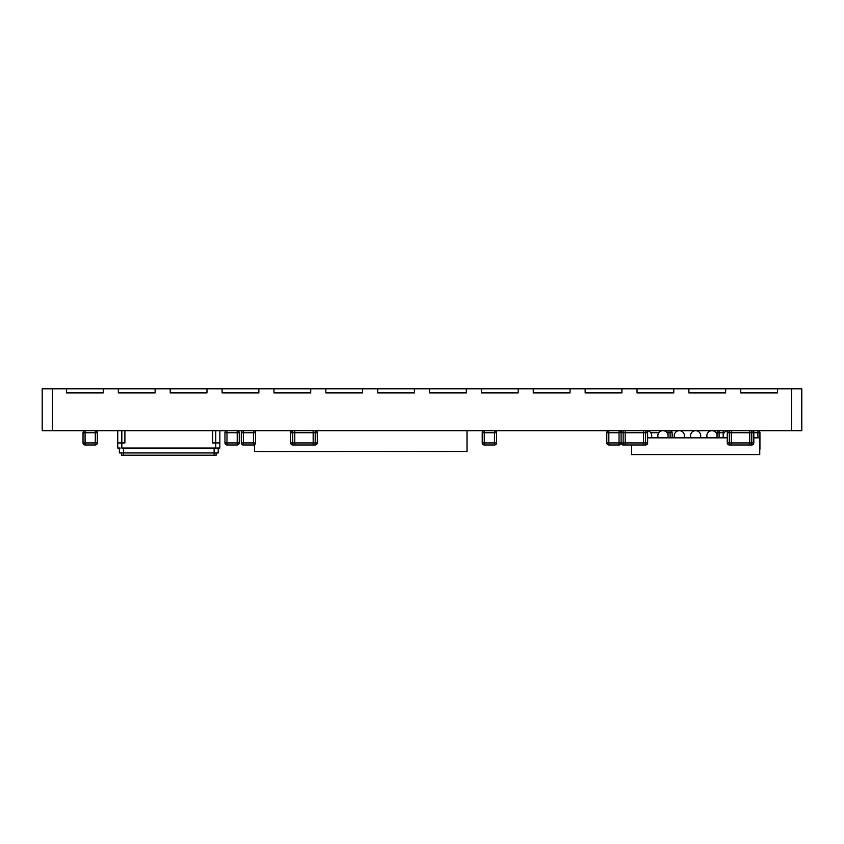 <?xml version="1.0" encoding="UTF-8"?>
<svg xmlns="http://www.w3.org/2000/svg" width="844" height="844" viewBox="0 0 844 844"><rect width="100%" height="100%" fill="white"/><g stroke="black" fill="none" stroke-linecap="round" stroke-linejoin="round"><path stroke-width="1.27" d="M226.994 444.978L226.994 432.729L224.958 432.729A2.047 2.047 -90 0 1 226.994 430.683L226.994 432.729L237.206 432.729L237.206 430.683A2.047 2.047 90 0 1 239.242 432.729A2.047 2.047 90 0 0 237.206 430.683A2.047 2.047 90 0 1 239.242 432.729L239.242 442.942A2.047 2.047 90 0 1 237.206 444.978L226.994 444.978A2.047 2.047 90 0 1 224.958 442.942L224.958 432.729L224.958 442.942L237.206 442.942L237.206 444.978A2.047 2.047 90 0 0 239.242 442.942A2.047 2.047 90 0 1 237.206 444.978M239.242 432.729L239.242 442.942L237.206 442.942L237.206 432.729L239.242 432.729L239.242 442.942M645.998 430.683L645.998 430.725A5.106 5.106 -90 0 1 646.609 430.683A5.106 5.106 90 0 1 651.294 437.836A5.106 5.106 90 0 0 646.609 430.683A5.106 5.106 90 0 1 651.294 437.836A5.106 5.106 90 0 0 646.609 430.683A5.106 5.106 90 0 1 651.294 437.836A5.106 5.106 90 0 0 646.609 430.683A5.106 5.106 90 0 1 651.294 437.836M671.729 430.683L671.729 431.506M631.502 444.978L631.502 454.578L759.737 454.578L759.737 437.836L753.819 437.836L753.819 432.729A2.047 2.047 90 0 0 751.772 430.683A2.047 2.047 90 0 1 753.819 432.729L753.819 430.683L753.819 432.729A2.047 2.047 90 0 0 751.772 430.683L751.772 444.978A2.047 2.047 -90 0 0 753.819 442.942A2.047 2.047 90 0 1 751.772 444.978L729.311 444.978A2.047 2.047 90 0 1 727.264 442.942L727.264 432.729A2.047 2.047 -90 0 1 729.311 430.683A2.047 2.047 -90 0 0 728.921 430.725A5.106 5.106 90 0 0 728.288 430.683A5.106 5.106 90 0 1 728.921 430.725A5.106 5.106 90 0 0 728.288 430.683A5.106 5.106 90 0 1 728.921 430.725A5.106 5.106 90 0 0 728.288 430.683A5.106 5.106 90 0 1 728.921 430.725A5.106 5.106 90 0 0 728.288 430.683A5.106 5.106 -90 0 0 723.614 437.836M608.841 444.978L608.841 432.729L606.794 432.729A2.047 2.047 -90 0 1 608.841 430.683L608.841 432.729L619.042 432.729L619.042 430.683A2.047 2.047 90 0 1 621.089 432.729A2.047 2.047 90 0 0 619.042 430.683A2.047 2.047 90 0 1 621.089 432.729L621.089 442.942A2.047 2.047 90 0 1 619.042 444.978L608.841 444.978A2.047 2.047 90 0 1 606.794 442.942L606.794 432.729L606.794 442.942L619.042 442.942L619.042 444.978A2.047 2.047 90 0 0 621.089 442.942A2.047 2.047 90 0 1 619.042 444.978M623.136 444.978L645.597 444.978A2.047 2.047 -90 0 0 647.633 442.942A2.047 2.047 90 0 1 645.597 444.978L645.597 442.942L647.633 442.942L647.633 432.729L647.633 442.942L647.633 432.729L645.597 432.729L645.597 442.942L643.55 442.942L643.55 444.978L643.55 432.729L643.55 442.942L625.172 442.942L625.172 444.978L625.172 432.729L625.172 442.942L623.136 442.942L623.136 444.978A2.047 2.047 -90 0 1 621.089 442.942L619.042 442.942L619.042 432.729L645.597 432.729L645.597 430.683A2.047 2.047 90 0 1 647.633 432.729A2.047 2.047 90 0 0 645.597 430.683M625.172 430.683L625.172 432.729L625.172 430.683M621.089 442.942L623.136 442.942L623.136 430.683A2.047 2.047 -90 0 0 621.089 432.729M643.55 430.683L643.55 432.729L643.55 430.683M727.264 437.836L647.633 437.836M716.63 437.836A5.106 5.106 90 0 0 711.956 430.683A5.106 5.106 90 0 1 716.63 437.836A5.106 5.106 90 0 0 711.956 430.683A5.106 5.106 90 0 1 716.63 437.836A5.106 5.106 90 0 0 711.956 430.683A5.106 5.106 90 0 1 716.63 437.836A5.106 5.106 90 0 0 711.956 430.683A5.106 5.106 -90 0 0 707.272 437.836M700.298 437.836A5.106 5.106 90 0 0 695.614 430.683A5.106 5.106 90 0 1 700.298 437.836A5.106 5.106 90 0 0 695.614 430.683A5.106 5.106 90 0 1 700.298 437.836A5.106 5.106 90 0 0 695.614 430.683A5.106 5.106 90 0 1 700.298 437.836A5.106 5.106 90 0 0 695.614 430.683A5.106 5.106 -90 0 0 690.941 437.836M683.967 437.836A5.106 5.106 90 0 0 679.283 430.683A5.106 5.106 90 0 1 683.967 437.836A5.106 5.106 90 0 0 679.283 430.683A5.106 5.106 90 0 1 683.967 437.836A5.106 5.106 90 0 0 679.283 430.683A5.106 5.106 90 0 1 683.967 437.836A5.106 5.106 90 0 0 679.283 430.683A5.106 5.106 -90 0 0 674.609 437.836M667.625 437.836A5.106 5.106 90 0 0 662.951 430.683A5.106 5.106 90 0 1 667.625 437.836A5.106 5.106 90 0 0 662.951 430.683A5.106 5.106 90 0 1 667.625 437.836A5.106 5.106 90 0 0 662.951 430.683A5.106 5.106 90 0 1 667.625 437.836A5.106 5.106 90 0 0 662.951 430.683A5.106 5.106 -90 0 0 658.267 437.836M717.062 437.836L717.062 432.729A2.047 2.047 -90 0 1 719.099 430.683L719.099 432.729L723.181 432.729L723.181 430.683L723.181 435.757L723.181 432.729L724.205 432.729M723.181 435.831L723.181 437.836L723.181 435.831M757.901 430.683L757.901 432.729L759.938 432.729A2.047 2.047 90 0 0 757.901 430.683A2.047 2.047 90 0 1 759.938 432.729L759.938 449.061A2.047 2.047 90 0 1 759.737 449.957A2.047 2.047 -90 0 0 759.938 449.061L759.938 432.729L759.737 449.061M753.819 442.942L753.819 432.729L753.819 442.942L729.311 442.942L729.311 444.978M484.277 444.978L484.277 432.729L482.24 432.729A2.047 2.047 -90 0 1 484.277 430.683L484.277 432.729L494.489 432.729L494.489 430.683A2.047 2.047 90 0 1 496.536 432.729A2.047 2.047 90 0 0 494.489 430.683A2.047 2.047 90 0 1 496.536 432.729L496.536 442.942A2.047 2.047 90 0 1 494.489 444.978L484.277 444.978A2.047 2.047 90 0 1 482.24 442.942L482.24 432.729L482.24 442.942L494.489 442.942L494.489 444.978A2.047 2.047 90 0 0 496.536 442.942A2.047 2.047 90 0 1 494.489 444.978M496.536 432.729L496.536 442.942L494.489 442.942L494.489 432.729L496.536 432.729L496.536 442.942L496.536 432.729M290.705 432.729L292.741 432.729L292.741 430.683A2.047 2.047 0 0 0 290.705 432.729L290.705 442.942A2.047 2.047 0 0 0 292.741 444.978L315.202 444.978A2.047 2.047 0 0 0 317.249 442.942L317.249 432.729L315.202 432.729L315.202 442.942L317.249 442.942M317.249 432.729A2.047 2.047 0 0 0 315.202 430.683L315.202 432.729L313.166 432.729L313.166 442.942L313.166 430.683L313.166 432.729L294.788 432.729L294.788 442.942L292.741 442.942L292.741 432.729L294.788 432.729L294.788 430.683L294.788 444.978L294.788 442.942L313.166 442.942L313.166 444.978L313.166 442.942L315.202 442.942L315.202 444.978M254.466 444.756L254.466 451.477L467.017 451.477L467.017 430.683M260.596 451.551L275.914 451.551M445.379 451.477L460.697 451.477M277.961 451.551L298.375 451.477M443.343 451.551L424.954 451.477M316.753 451.551L298.375 451.551M404.54 451.477L422.918 451.477M318.8 451.551L337.178 451.551M402.504 451.551L384.115 451.477M424.954 451.551L422.918 451.551M339.225 451.477L382.079 451.477M117.749 430.683L121.831 430.683L121.831 442.942L124.901 442.942L124.901 430.683L150.422 430.683L117.749 430.683L117.749 442.942L124.901 442.942L124.901 430.683L213.31 430.683L212.699 430.683L212.699 442.942L219.851 442.942L219.851 448.048L215.769 448.048L218.216 448.048L218.216 452.943L214.133 452.943L214.133 448.048L215.769 448.048L121.831 448.048L121.831 442.942L117.749 442.942L117.749 448.048L120.207 448.048M217.393 448.048L216.581 448.048M216.169 452.943L216.169 455.19L214.133 455.19L214.133 452.943L119.384 452.943L119.384 448.048M214.133 455.19L121.43 455.19L121.43 452.943M124.901 430.683L121.831 430.683M216.961 430.683L187.178 430.683L216.961 430.683M215.769 448.048L215.769 442.942L219.851 442.942L219.851 430.683M212.699 430.683L212.699 442.942L215.769 442.942L215.769 430.683M753.819 437.836L753.819 432.729L749.725 432.729L749.725 444.978L749.725 430.683L749.725 432.729L731.358 432.729L731.358 430.683L731.358 444.978L731.358 432.729L729.311 432.729L729.311 442.942L727.264 442.942L727.264 432.729L729.311 432.729L729.311 430.683M649.68 430.683L649.68 431.706L649.68 430.683M672.14 432.729L670.094 432.729L670.094 430.683A2.047 2.047 0 0 1 672.14 432.729L672.14 437.836M667.034 432.729L668.058 432.729L668.058 430.683L668.058 435.768L668.058 432.729L670.094 432.729L670.094 437.836M668.058 435.82L668.058 437.836L668.058 435.82M95.288 430.683L95.288 432.729L97.334 432.729A2.047 2.047 -90 0 0 95.288 430.683A2.047 2.047 90 0 1 97.334 432.729L97.334 442.942A2.047 2.047 -90 0 1 95.288 444.978L85.086 444.978A2.047 2.047 -90 0 1 83.039 442.942L85.086 442.942L85.086 444.978L95.288 444.978A2.047 2.047 -90 0 0 97.334 442.942L97.334 432.729A2.047 2.047 -90 0 0 95.288 430.683A2.047 2.047 90 0 1 97.334 432.729L97.334 442.942A2.047 2.047 -90 0 1 95.288 444.978L85.086 444.978M83.039 432.729L85.086 432.729L85.086 442.942L97.334 442.942L97.334 432.729L97.334 442.942A2.047 2.047 -90 0 1 95.288 444.978L95.288 432.729L85.086 432.729L85.086 430.683A2.047 2.047 -90 0 0 83.039 432.729L83.039 442.942M243.336 444.978L243.336 432.729L241.289 432.729A2.047 2.047 -90 0 1 243.336 430.683L243.336 432.729L253.538 432.729L253.538 430.683A2.047 2.047 90 0 1 255.584 432.729A2.047 2.047 90 0 0 253.538 430.683A2.047 2.047 90 0 1 255.584 432.729L255.584 442.942A2.047 2.047 90 0 1 253.538 444.978L243.336 444.978A2.047 2.047 90 0 1 241.289 442.942L241.289 432.729L241.289 442.942L253.538 442.942L253.538 444.978A2.047 2.047 90 0 0 255.584 442.942A2.047 2.047 90 0 1 253.538 444.978M255.584 432.729L255.584 442.942L253.538 442.942L253.538 432.729L255.584 432.729L255.584 442.942L255.584 432.729M801.673 388.81L801.8 430.683L801.8 388.81L777.503 388.81L777.503 392.893L777.503 388.81L740.747 388.81L740.747 392.893L777.503 392.893L740.747 392.893L740.747 388.81L725.64 388.81L725.64 392.893L725.64 388.81L688.883 388.81L688.883 392.893L725.64 392.893L688.883 392.893L688.883 388.81L673.776 388.81L673.776 392.893L673.776 388.81L637.02 388.81L637.02 392.893L673.776 392.893L637.02 392.893L637.02 388.81L621.901 388.81L621.901 392.893L621.901 388.81L585.156 388.81L585.156 392.893L621.901 392.893L585.156 392.893L585.156 388.81L570.038 388.81L570.038 392.893L570.038 388.81L533.281 388.81L533.281 392.893L570.038 392.893L533.281 392.893L533.281 388.81L518.174 388.81L518.174 392.893L518.174 388.81L481.418 388.81L481.418 392.893L518.174 392.893L481.418 392.893L481.418 388.81L466.31 388.81L466.31 392.893L466.31 388.81L429.554 388.81L429.554 392.893L466.31 392.893L429.554 392.893L429.554 388.81L414.446 388.81L414.446 392.893L414.446 388.81L377.69 388.81L377.69 392.893L414.446 392.893L377.69 392.893L377.69 388.81L362.582 388.81L362.582 392.893L362.582 388.81L325.826 388.81L325.826 392.893L362.582 392.893L325.826 392.893L325.826 388.81L310.719 388.81L310.719 392.893L310.719 388.81L273.962 388.81L273.962 392.893L310.719 392.893L273.962 392.893L273.962 388.81L258.844 388.81L258.844 392.893L258.844 388.81L222.099 388.81L222.099 392.893L258.844 392.893L222.099 392.893L222.099 388.81L206.98 388.81L206.98 392.893L206.98 388.81L170.224 388.81L170.224 392.893L206.98 392.893L170.224 392.893L170.224 388.81L155.117 388.81L155.117 392.893L155.117 388.81L118.36 388.81L118.36 392.893L155.117 392.893L118.36 392.893L118.36 388.81L103.253 388.81L103.253 392.893L103.253 388.81L66.497 388.81L66.497 392.893L103.253 392.893L66.497 392.893L66.497 388.81L42.2 388.81L42.2 430.683L42.2 388.81L42.2 430.683L801.673 430.683M717.062 432.729L719.099 432.729L719.099 437.836M753.819 432.729L757.901 432.729L757.901 437.836M290.705 442.942L292.741 442.942L292.741 444.978M123.467 455.19L123.467 448.048M650.692 432.729L658.869 432.729M791.588 388.81L791.588 430.683M52.412 388.81L52.412 430.683"/></g></svg>
